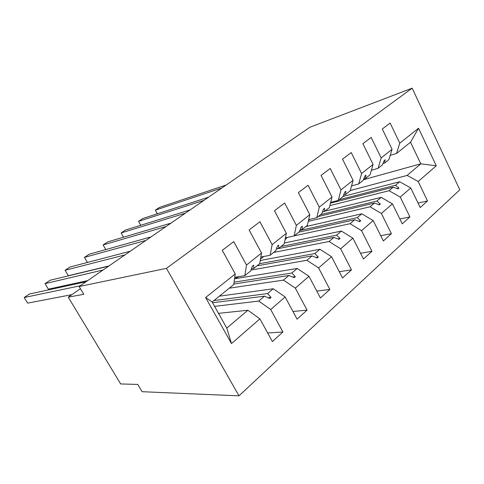 <?xml version="1.0" encoding="UTF-8"?>
<svg xmlns="http://www.w3.org/2000/svg" width="484" height="484" viewBox="0 0 484 484"><rect width="100%" height="100%" fill="white"/><g stroke="black" fill="none" stroke-linecap="round" stroke-linejoin="round"><path stroke-width="0.73" d="M238.969 395.833L142.102 391.701L137.74 384.417L120.655 383.945L68.238 297.182L83.762 294.278L79.122 286.534L166.436 268.354L238.969 395.833L459.8 189.819L412.156 88.167L166.436 268.354M343.065 196.474L399.633 181.748L395.495 185.251L339.066 199.759M418.055 203.074L427.505 200.945L420.215 207.551L410.753 187.955L399.633 181.748M363.454 179.703L420.808 163.822L410.511 142.217L396.541 153.47L399.778 143.155L390.128 123.045L382.275 128.998L392.07 149.284L381.168 157.953L378.077 168.335L371.367 170.265M382.941 163.531L384.671 163.029L388.894 159.623L392.07 149.284M324.891 211.169L381.18 197.375L376.83 201.054L320.596 214.636M399.863 219.004L409.9 216.905L402.24 223.844L392.433 203.855L381.18 197.375M381.168 157.953L371.155 137.426L362.903 143.681L373.067 164.397L361.596 173.514L358.68 183.956L351.553 185.904M363.786 178.886L365.608 178.378L370.048 174.803L373.067 164.397M305.755 226.585L361.79 213.795L357.216 217.661L299.838 230.523M380.733 235.708L391.399 233.669L383.352 240.965L373.176 220.571L361.79 213.795M361.596 173.514L351.209 152.551L342.521 159.133L353.078 180.29L340.996 189.891L338.28 200.394L330.693 202.336M343.646 195.028L345.564 194.52L350.241 190.756L353.078 180.29M284.404 243.004L341.383 231.068L336.568 235.145L280.986 246.531M360.568 253.253L371.948 251.299L363.472 258.982L352.903 238.164L341.383 231.068M340.996 189.891L330.203 168.474L321.049 175.414L332.018 197.024L319.289 207.152L316.784 217.703L308.689 219.627M322.435 212.01L324.468 211.514L329.386 207.551L332.018 197.024M260.247 260.507L319.888 249.272L314.806 253.568L259.696 263.665M339.284 271.687L351.463 269.866L342.533 277.967L331.54 256.708L319.888 249.272M319.289 207.152L308.06 185.263L298.392 192.59L309.814 214.684L296.365 225.369L294.109 235.962L285.445 237.844M300.062 229.918L302.216 229.434L307.413 225.248L309.814 214.684M238.939 276.636L234.565 278.772L297.206 268.475L291.846 273.012L234.081 282.178M316.79 291.078L329.858 289.45L320.432 297.993L308.992 276.279L297.206 268.475M296.365 225.369L284.671 202.996L274.452 210.74L286.359 233.33L272.135 244.632L270.163 255.249L260.846 257.052M276.443 248.812L278.73 248.346L284.217 243.93L286.359 233.33M219.349 296.172L273.242 288.767L267.567 293.564L213.874 300.582M292.959 311.484L307.05 310.129L297.079 319.162L285.155 296.97L273.242 288.767M272.135 244.632L259.938 221.745L249.121 229.948L261.541 253.053L246.483 265.026L233.742 241.607L222.265 250.307L235.254 273.956L205.615 297.515L212.131 301.986L226.778 328.104L231.491 343.549L205.615 297.515M251.456 268.783L253.894 268.348L259.696 263.677L261.541 253.053M218.508 313.36L247.881 310.238L226.778 328.104M285.155 296.97L270.695 309.518L282.922 331.994L272.371 341.559L259.914 318.877L247.881 310.238M212.131 301.986L233.736 284.58L235.254 273.956M80.435 288.724L68.238 297.182M396.541 153.47L390.201 155.37M410.511 142.217L418.545 128.242L436.278 165.794L418.182 181.506L427.505 200.945M418.182 181.506L407.123 175.408L350.295 190.545M410.753 187.955L400.238 197.079L409.9 216.905M400.238 197.079L389.039 190.714L329.87 205.609M392.433 203.855L381.38 213.444L391.399 233.669M381.38 213.444L370.048 206.795L308.296 221.345M373.176 220.571L361.548 230.662L371.948 251.299M361.548 230.662L350.083 223.705L294.242 235.853M352.903 238.164L340.651 248.794L351.463 269.866M340.651 248.794L329.053 241.51L273.629 252.454M331.54 256.708L318.611 267.93L329.858 289.45M318.611 267.93L306.88 260.283L251.027 270.048M308.992 276.279L295.331 288.137L307.05 310.129M295.331 288.137L283.467 280.103L229.253 288.198M418.545 128.242L399.778 143.155M259.914 318.877L231.491 343.549M330.481 203.171L393.25 187.151L389.039 190.714M384.671 163.029L385.143 159.768L384.211 160.519L382.378 164.875L378.077 168.335M393.25 187.151L398.029 188.905L398.943 188.125L395.495 185.251M318.266 216.505L374.477 203.05L370.048 206.795M365.608 178.378L365.989 175.123L365.009 175.91L363.2 180.32L358.68 183.956M374.477 203.05L379.341 204.877L380.297 204.06L376.83 201.054M298.816 232.169L354.736 219.76L350.083 223.705M345.564 194.52L345.842 191.271L344.808 192.1L343.035 196.558L338.28 200.394M354.736 219.76L359.685 221.672L360.689 220.813L357.216 217.661M276.37 249.006L333.96 237.354L329.053 241.51M324.468 211.514L324.625 208.277L323.53 209.155L321.799 213.662L316.784 217.703M333.96 237.354L338.994 239.35L340.052 238.443L336.568 235.145M257.034 265.825L312.053 255.897L306.88 260.283M302.216 229.434L302.246 226.216L301.09 227.141L299.402 231.697L294.109 235.962M312.053 255.897L317.183 257.99L318.303 257.034L314.806 253.568M233.814 284.041L288.936 275.475L283.467 280.103M278.73 248.346L278.609 245.164L277.392 246.138L275.753 250.742L270.163 255.249M288.936 275.475L294.157 277.665L295.337 276.654L291.846 273.012M212.567 302.76L264.494 296.172L258.71 301.066L214.581 306.36M253.894 268.348L253.61 265.202L252.321 266.236L250.742 270.883L244.825 275.656L234.77 277.332M244.825 275.656L246.483 265.026M264.494 296.172L269.812 298.465L271.058 297.4L267.567 293.564M270.695 309.518L258.71 301.066M267.658 332.98L282.922 331.994M436.278 165.794L420.808 163.822L407.123 175.408M412.156 88.167L309.869 127.256L79.122 286.534M268.166 297.757L271.058 297.4M292.705 277.054L295.337 276.654M315.883 257.458L318.303 257.034M337.826 238.89L340.052 238.443M358.626 221.261L360.689 220.813M378.373 204.514L380.297 204.06M397.146 188.578L398.943 188.125M80.199 285.79L24.2 297.515L29.482 294L86.007 281.779M24.2 297.515L27.661 303.123L71.892 294.647M103.05 270.018L45.024 283.642L50.112 280.254L108.61 266.176M45.024 283.642L48.388 289.172L87.737 280.587M124.939 254.905L65.092 270.278L69.992 267.011L130.269 251.226M65.092 270.278L68.359 275.723L108.954 265.94M260.513 258.964L263.913 256.459M145.926 240.421L84.44 257.385L89.165 254.239L151.038 236.894M84.44 257.385L87.429 262.443M285.076 239.671L287.333 237.432M166.066 226.518L103.104 244.952L107.666 241.909L170.979 223.13M103.104 244.952L105.802 249.575M308.435 220.74L309.445 219.446M185.414 213.166L121.121 232.949L125.525 230.009L190.127 209.911M121.121 232.949L123.565 237.196M204.006 200.334L138.527 221.351L142.786 218.514L208.543 197.2M140.723 225.284L138.527 221.351L140.759 225.272M221.89 187.986L155.346 210.147L159.466 207.4L226.258 184.973M157.282 213.813L155.346 210.147L157.391 213.783M371.295 170.513L371.857 170.126"/></g></svg>
